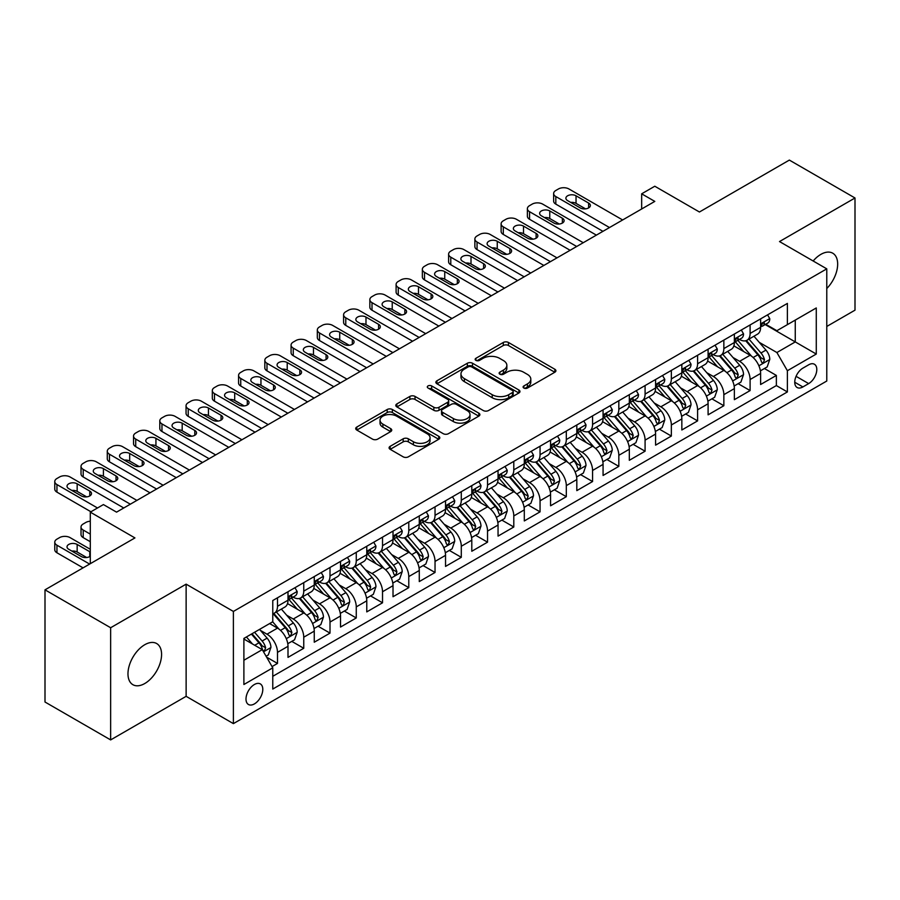 <?xml version="1.0" encoding="UTF-8"?>
<svg xmlns="http://www.w3.org/2000/svg" width="900" height="900" viewBox="0 0 900 900"><rect width="100%" height="100%" fill="white"/><g stroke="black" fill="none" stroke-linecap="round" stroke-linejoin="round"><path stroke-width="1.35" d="M523.856 388.046A2.554 1.474 0 0 0 527.456 388.046L554.839 372.229A3.645 2.104 0 0 0 555.908 370.744A3.645 2.104 0 0 0 554.839 369.259L508.455 342.473A3.645 2.104 0 0 0 503.303 342.473L475.92 358.29A2.554 1.474 0 0 0 475.166 359.325A2.554 1.474 0 0 0 475.92 360.371A2.554 1.474 0 0 0 479.52 360.371L483.064 358.324A11.666 6.739 0 0 1 499.567 358.324L503.426 360.551A11.666 6.739 0 0 1 506.846 365.31A11.666 6.739 0 0 1 503.426 370.08L499.882 372.127A2.554 1.474 0 0 0 499.14 373.162A2.554 1.474 0 0 0 499.882 374.209A2.554 1.474 0 0 0 503.494 374.209L507.037 372.161A11.666 6.739 0 0 1 523.53 372.161L527.4 374.389A11.666 6.739 0 0 1 530.809 379.159A11.666 6.739 0 0 1 527.4 383.918L523.856 385.965A2.554 1.474 0 0 0 523.102 387A2.554 1.474 0 0 0 523.856 388.046L523.856 385.965M144.776 683.516A23.76 13.725 120 0 0 160.301 662.58A23.76 13.725 120 0 0 156.656 643.534A23.76 13.725 120 0 0 144.776 644.715A23.76 13.725 120 0 0 129.251 665.651A23.76 13.725 120 0 0 132.896 684.697A23.76 13.725 120 0 0 144.776 683.516M826.774 288.529A23.76 13.725 120 0 0 832.748 253.204A23.76 13.725 120 0 0 820.867 254.374A23.76 13.725 120 0 0 813.161 260.989M254.396 703.913A11.88 6.862 120 0 0 262.159 693.439A11.88 6.862 120 0 0 260.336 683.921A11.88 6.862 120 0 0 254.396 684.506A11.88 6.862 120 0 0 246.634 694.98A11.88 6.862 120 0 0 248.456 704.498A11.88 6.862 120 0 0 254.396 703.913M390.161 446.332A3.645 2.104 0 0 0 389.093 447.817A3.645 2.104 0 0 0 390.161 449.314L403.178 456.829A3.645 2.104 0 0 0 408.33 456.829L438.739 439.267A3.645 2.104 0 0 0 439.808 437.782A3.645 2.104 0 0 0 438.739 436.286L392.355 409.511A3.645 2.104 0 0 0 387.191 409.511L356.782 427.061A3.645 2.104 0 0 0 355.714 428.558A3.645 2.104 0 0 0 356.782 430.043L372.51 439.121A3.645 2.104 0 0 0 377.662 439.121L390.679 431.606A3.645 2.104 0 0 0 391.748 430.11A3.645 2.104 0 0 0 390.679 428.625L382.882 424.125A9.754 5.625 0 0 1 380.025 420.142A9.754 5.625 0 0 1 386.044 414.945A9.754 5.625 0 0 1 396.664 416.171L427.207 433.8A9.754 5.625 0 0 1 430.065 437.782A9.754 5.625 0 0 1 424.046 442.98A9.754 5.625 0 0 1 413.415 441.754L408.33 438.817A3.645 2.104 0 0 0 403.178 438.817L390.161 446.332L390.161 449.314M826.774 326.452L855 310.162L855 197.989L789.356 160.088L699.435 212.006L654.795 186.232L641.666 193.815L654.795 201.398L116.55 512.145L103.421 504.574L90.293 512.145L90.293 563.692M110.644 627.739L110.644 739.913L186.131 696.33L186.131 584.156L110.644 627.739L45 589.837L134.933 537.919L90.293 512.145M186.131 584.156L233.393 611.438L826.774 268.852L826.774 381.026L233.393 723.623L233.393 611.438M855 197.989L779.512 241.56L826.774 268.852M483.322 410.546A3.645 2.104 0 0 0 488.486 410.546L518.895 392.996A3.645 2.104 0 0 0 519.964 391.5A3.645 2.104 0 0 0 518.895 390.015L472.5 363.229A3.645 2.104 0 0 0 467.348 363.229L436.939 380.79A3.645 2.104 0 0 0 435.87 382.275A3.645 2.104 0 0 0 436.939 383.771L483.322 410.546M429.064 388.598A2.554 1.474 0 0 1 431.651 388.957L431.651 385.92L478.811 413.156A3.645 2.104 0 0 1 479.88 414.641A3.645 2.104 0 0 1 478.811 416.126L448.402 433.688A3.645 2.104 0 0 1 443.25 433.688L396.866 406.901L396.866 403.931A3.645 2.104 0 0 0 395.798 405.416A3.645 2.104 0 0 0 396.866 406.901M396.866 403.931L409.871 396.416A3.645 2.104 0 0 1 415.035 396.416L433.845 407.272A3.645 2.104 0 0 0 438.998 407.272L447.637 402.289A3.645 2.104 0 0 0 448.695 400.804A3.645 2.104 0 0 0 447.637 399.319L428.04 388.001A2.554 1.474 0 0 1 427.298 386.966A2.554 1.474 0 0 1 428.873 385.605A2.554 1.474 0 0 1 431.651 385.92M110.644 739.913L45 702.011L45 589.837M272.048 666.585L277.493 663.435L266.602 657.146M260.404 630.371L266.996 634.185A14.85 8.572 60 0 1 277.493 652.365L288 646.312L288 657.371L303.75 648.281L291.803 641.385M286.661 615.217L293.254 619.02A14.85 8.572 60 0 1 303.75 637.211L314.257 631.148L314.257 642.217L330.007 633.116L318.06 626.22M312.919 600.053L319.511 603.866A14.85 8.572 60 0 1 330.007 622.058L340.515 615.994L340.515 627.053L356.265 617.962L344.317 611.066M339.176 584.899L345.769 588.701A14.85 8.572 60 0 1 356.265 606.893L366.772 600.829L366.772 611.899L382.522 602.798L370.575 595.901M365.423 569.734L372.015 573.548A14.85 8.572 60 0 1 382.522 591.739L393.019 585.675L393.019 596.734L408.78 587.644L396.832 580.748M391.68 554.58L398.272 558.382A14.85 8.572 60 0 1 408.78 576.574L419.276 570.51L419.276 581.58L435.037 572.479L423.09 565.582M417.938 539.426L424.53 543.229A14.85 8.572 60 0 1 435.037 561.42L445.534 555.356L445.534 566.415L461.295 557.325L449.348 550.429M444.195 524.261L450.787 528.064A14.85 8.572 60 0 1 461.295 546.255L471.791 540.191L471.791 551.261L487.541 542.171L475.605 535.264M470.452 509.108L477.045 512.91A14.85 8.572 60 0 1 487.541 531.101L498.049 525.038L498.049 536.108L513.799 527.006L501.851 520.11M496.71 493.942L503.303 497.745A14.85 8.572 60 0 1 513.799 515.936L524.306 509.873L524.306 520.942L540.056 511.853L528.109 504.956M522.967 478.789L529.56 482.591A14.85 8.572 60 0 1 540.056 500.782L550.564 494.719L550.564 505.789L566.314 496.688L554.366 489.791M549.225 463.624L555.817 467.438A14.85 8.572 60 0 1 566.314 485.629L576.821 479.565L576.821 490.624L592.571 481.534L580.624 474.637M575.471 448.47L582.064 452.272A14.85 8.572 60 0 1 592.571 470.464L603.067 464.4L603.067 475.47L618.829 466.369L606.881 459.473M601.729 433.305L608.321 437.119A14.85 8.572 60 0 1 618.829 455.31L629.325 449.246L629.325 460.305L645.086 451.215L633.139 444.319M627.986 418.151L634.579 421.954A14.85 8.572 60 0 1 645.086 440.145L655.582 434.081L655.582 445.151L671.344 436.05L659.396 429.154M654.244 402.986L660.836 406.8A14.85 8.572 60 0 1 671.344 424.991L681.84 418.928L681.84 429.986L697.59 420.896L685.654 414M680.501 387.832L687.094 391.635A14.85 8.572 60 0 1 697.59 409.826L708.097 403.762L708.097 414.832L723.847 405.731L711.9 398.835M706.759 372.679L713.351 376.481A14.85 8.572 60 0 1 723.847 394.673L734.355 388.609L734.355 399.679L750.105 390.577L750.105 379.507A14.85 8.572 -120 0 0 739.609 361.316L733.016 357.514M738.158 383.681L750.105 390.577M288 646.312A14.85 8.572 -120 0 0 277.493 628.121L269.618 623.565M314.257 631.148A14.85 8.572 -120 0 0 303.75 612.956L287.516 603.585M340.515 615.994A14.85 8.572 -120 0 0 330.007 597.803L313.774 588.42M366.772 600.829A14.85 8.572 -120 0 0 356.265 582.637L340.031 573.266M393.019 585.675A14.85 8.572 -120 0 0 382.522 567.484L366.289 558.101M419.276 570.51A14.85 8.572 -120 0 0 408.78 552.319L392.535 542.947M445.534 555.356A14.85 8.572 -120 0 0 435.037 537.165L418.793 527.794M471.791 540.191A14.85 8.572 -120 0 0 461.295 522L445.05 512.629M498.049 525.038A14.85 8.572 -120 0 0 487.541 506.846L471.308 497.475M524.306 509.873A14.85 8.572 -120 0 0 513.799 491.692L497.565 482.31M550.564 494.719A14.85 8.572 -120 0 0 540.056 476.527L523.822 467.156M576.821 479.565A14.85 8.572 -120 0 0 566.314 461.374L550.08 451.991M603.067 464.4A14.85 8.572 -120 0 0 592.571 446.209L576.337 436.838M629.325 449.246A14.85 8.572 -120 0 0 618.829 431.055L602.584 421.673M655.582 434.081A14.85 8.572 -120 0 0 645.086 415.89L628.841 406.519M681.84 418.928A14.85 8.572 -120 0 0 671.344 400.736L655.099 391.365M708.097 403.762A14.85 8.572 -120 0 0 697.59 385.571L681.356 376.2M734.355 388.609A14.85 8.572 -120 0 0 723.847 370.418L707.614 361.046M808.661 364.804L802.879 368.145A11.509 6.649 120 0 0 795.364 378.281A11.509 6.649 120 0 0 797.13 387.506A11.509 6.649 120 0 0 802.879 386.944L808.661 383.603A11.509 6.649 120 0 0 816.176 373.466A11.509 6.649 120 0 0 814.41 364.241A11.509 6.649 120 0 0 808.661 364.804M243.889 660.251L262.271 649.643L272.767 667.834L272.767 689.051L787.387 391.939L787.387 370.721L776.891 352.53L759.274 342.36M272.767 667.834L243.889 684.506L243.889 638.426L272.767 621.754L272.767 600.525L787.387 303.412L787.387 324.641L816.278 307.957L816.278 354.049L787.387 370.721M293.119 597.116L293.254 597.195A14.85 8.572 60 0 0 300.679 597.926L311.175 591.863A14.85 8.572 -120 0 0 314.257 585.067L314.257 576.574M319.365 581.951L319.511 582.03A14.85 8.572 60 0 0 326.936 582.773L337.433 576.709A14.85 8.572 -120 0 0 340.515 569.903L340.515 561.42M345.623 566.798L345.769 566.876A14.85 8.572 60 0 0 353.194 567.608L363.69 561.544A14.85 8.572 -120 0 0 366.772 554.749L366.772 546.255M371.88 551.632L372.015 551.711A14.85 8.572 60 0 0 379.451 552.454L389.947 546.39A14.85 8.572 -120 0 0 393.019 539.584L393.019 531.101M398.137 536.479L398.272 536.558A14.85 8.572 60 0 0 405.697 537.289L416.205 531.225A14.85 8.572 -120 0 0 419.276 524.43L419.276 515.936M424.395 521.314L424.53 521.392A14.85 8.572 60 0 0 431.955 522.135L442.463 516.071A14.85 8.572 -120 0 0 445.534 509.265L445.534 500.782M450.652 506.16L450.787 506.239A14.85 8.572 60 0 0 458.213 506.97L468.72 500.906A14.85 8.572 -120 0 0 471.791 494.111L471.791 485.618M476.91 491.006L477.045 491.085A14.85 8.572 60 0 0 484.47 491.816L494.978 485.752A14.85 8.572 -120 0 0 498.049 478.957L498.049 470.464M503.168 475.841L503.303 475.92A14.85 8.572 60 0 0 510.728 476.662L521.224 470.599A14.85 8.572 -120 0 0 524.306 463.793L524.306 455.31M529.414 460.688L529.56 460.766A14.85 8.572 60 0 0 536.985 461.498L547.481 455.434A14.85 8.572 -120 0 0 550.564 448.639L550.564 440.145M555.671 445.522L555.817 445.601A14.85 8.572 60 0 0 563.243 446.344L573.739 440.28A14.85 8.572 -120 0 0 576.821 433.474L576.821 424.991M581.929 430.369L582.064 430.447A14.85 8.572 60 0 0 589.489 431.179L599.996 425.115A14.85 8.572 -120 0 0 603.067 418.32L603.067 409.826M608.186 415.204L608.321 415.282A14.85 8.572 60 0 0 615.746 416.025L626.254 409.961A14.85 8.572 -120 0 0 629.325 403.155L629.325 394.673M634.444 400.05L634.579 400.129A14.85 8.572 60 0 0 642.004 400.86L652.511 394.796A14.85 8.572 -120 0 0 655.582 388.001L655.582 379.507M660.701 384.885L660.836 384.964A14.85 8.572 60 0 0 668.261 385.706L678.769 379.642A14.85 8.572 -120 0 0 681.84 372.836L681.84 364.354M686.959 369.731L687.094 369.81A14.85 8.572 60 0 0 694.519 370.541L705.026 364.478A14.85 8.572 -120 0 0 708.097 357.683L708.097 349.189M713.216 354.566L713.351 354.656A14.85 8.572 60 0 0 720.776 355.387L731.273 349.324A14.85 8.572 -120 0 0 734.355 342.529L734.355 334.035M272.767 676.316L776.363 385.571L776.363 375.424L760.613 384.514L760.613 373.444A14.85 8.572 -120 0 0 750.105 355.252L733.871 345.881M739.462 339.412L739.609 339.491A14.85 8.572 -120 0 0 747.034 340.223A14.85 8.572 -120 0 0 750.105 333.428L750.105 324.934M747.034 340.223L757.53 334.159A14.85 8.572 -120 0 0 760.613 327.364L760.613 318.881M277.493 597.803L277.493 606.285A14.85 8.572 60 0 1 274.421 613.091A14.85 8.572 60 0 1 272.767 613.688M274.421 613.091L284.929 607.028A14.85 8.572 -120 0 0 288 600.221L288 591.739M303.75 582.637L303.75 591.131A14.85 8.572 60 0 1 300.679 597.926M330.007 567.484L330.007 575.966A14.85 8.572 60 0 1 326.936 582.773M356.265 552.319L356.265 560.812A14.85 8.572 60 0 1 353.194 567.608M382.522 537.165L382.522 545.648A14.85 8.572 60 0 1 379.451 552.454M408.78 522L408.78 530.494A14.85 8.572 60 0 1 405.697 537.289M435.037 506.846L435.037 515.329A14.85 8.572 60 0 1 431.955 522.135M461.295 491.681L461.295 500.175A14.85 8.572 60 0 1 458.213 506.97M487.541 476.527L487.541 485.021A14.85 8.572 60 0 1 484.47 491.816M513.799 461.374L513.799 469.856A14.85 8.572 60 0 1 510.728 476.662M540.056 446.209L540.056 454.702A14.85 8.572 60 0 1 536.985 461.498M566.314 431.055L566.314 439.537A14.85 8.572 60 0 1 563.243 446.344M592.571 415.89L592.571 424.384A14.85 8.572 60 0 1 589.489 431.179M618.829 400.736L618.829 409.219A14.85 8.572 60 0 1 615.746 416.025M645.086 385.571L645.086 394.065A14.85 8.572 60 0 1 642.004 400.86M671.344 370.418L671.344 378.9A14.85 8.572 60 0 1 668.261 385.706M697.59 355.252L697.59 363.746A14.85 8.572 60 0 1 694.519 370.541M723.847 340.099L723.847 348.593A14.85 8.572 60 0 1 720.776 355.387M723.847 394.673L723.847 405.731M697.59 409.826L697.59 420.896M671.344 424.991L671.344 436.05M645.086 440.145L645.086 451.215M618.829 455.31L618.829 466.369M592.571 470.464L592.571 481.534M566.314 485.629L566.314 496.688M540.056 500.782L540.056 511.853M513.799 515.936L513.799 527.006M487.541 531.101L487.541 542.171M461.295 546.255L461.295 557.325M435.037 561.42L435.037 572.479M408.78 576.574L408.78 587.644M382.522 591.739L382.522 602.798M356.265 606.893L356.265 617.962M330.007 622.058L330.007 633.116M303.75 637.211L303.75 648.281M277.493 652.365L277.493 663.435M262.271 649.643L243.889 639.034M776.891 352.53L795.262 341.921L795.262 320.085L816.278 307.957M765.202 324.562L816.278 354.049M765.72 324.259L776.891 330.705L787.387 324.641M186.131 696.33L233.393 723.623M641.666 193.815L641.666 208.969M764.415 368.516L776.363 375.424M776.363 385.571L787.387 391.939M524.869 388.406L527.4 386.944A11.666 6.739 0 0 0 530.809 382.185L530.809 379.159M506.846 365.31L506.846 368.348A11.666 6.739 0 0 1 503.426 373.106L500.906 374.569M554.794 372.262L508.455 345.51A3.645 2.104 0 0 0 503.303 345.51L476.933 360.731M518.839 393.019L472.5 366.266A3.645 2.104 0 0 0 467.348 366.266L436.984 383.794M512.449 392.546A2.554 1.474 0 0 0 513.191 391.5A2.554 1.474 0 0 0 512.449 390.465L471.724 366.952A2.554 1.474 0 0 0 468.124 366.952L464.389 369.113A11.666 6.739 0 0 0 460.969 373.871A11.666 6.739 0 0 0 464.389 378.63L492.221 394.706A11.666 6.739 0 0 0 508.714 394.706L512.449 392.546L512.449 395.572A2.554 1.474 0 0 0 513.191 394.537L513.191 391.5M460.969 373.871L460.969 376.897A11.666 6.739 0 0 0 464.389 381.668L464.389 378.63M512.449 395.572L508.714 397.733A11.666 6.739 0 0 1 492.221 397.733L464.389 381.668M396.911 406.935L409.871 399.442L409.871 396.416M448.695 400.804L448.695 403.83A3.645 2.104 0 0 1 447.637 405.326L438.998 410.31A3.645 2.104 0 0 1 433.845 410.31L415.035 399.442A3.645 2.104 0 0 0 409.871 399.442M431.651 388.957L478.766 416.16M453.364 418.545A9.754 5.625 0 0 0 463.995 419.771A9.754 5.625 0 0 0 470.014 414.562A9.754 5.625 0 0 0 467.156 410.591L456.39 404.37A3.645 2.104 0 0 0 451.238 404.37L442.609 409.354A3.645 2.104 0 0 0 441.54 410.85A3.645 2.104 0 0 0 442.609 412.335L453.364 418.545L453.364 421.582A9.754 5.625 0 0 0 463.995 422.798A9.754 5.625 0 0 0 470.014 417.6L470.014 414.562M441.54 410.85L441.54 413.876A3.645 2.104 0 0 0 442.609 415.361L442.609 412.335M453.364 421.582L442.609 415.361M430.065 437.782L430.065 440.809A9.754 5.625 0 0 1 424.046 446.006A9.754 5.625 0 0 1 413.415 444.791L408.33 441.855A3.645 2.104 0 0 0 403.178 441.855L390.206 449.336M380.025 420.142L380.025 423.18A9.754 5.625 0 0 0 382.882 427.162L382.882 424.125M390.623 431.629L382.882 427.162M438.694 439.29L392.355 412.537A3.645 2.104 0 0 0 387.191 412.537L356.839 430.065M760.387 370.845L767.171 366.93L769.793 359.348A9.844 5.681 -120 0 0 765.967 350.111L753.975 336.218M751.567 356.22L737.854 340.346M743.76 351.596L735.806 342.382A23.58 13.612 -120 0 0 735.075 341.561M745.695 340.762L757.822 354.814A9.844 5.681 60 0 1 761.332 361.586L762.053 362.756L763.38 362.565L764.482 359.775A9.844 5.681 -120 0 0 760.972 352.991L748.98 339.098M746.404 340.537L759.442 355.624A5.018 2.891 60 0 1 760.702 357.593L764.482 359.775M609.502 227.542L555.817 196.549A7.425 4.286 -0 0 1 553.635 193.511A7.425 4.286 -0 0 1 555.817 190.485L558.439 188.966A7.425 4.286 -0 0 1 568.935 188.966L622.631 219.96M553.635 193.511L553.635 201.094A7.425 4.286 180 0 0 555.817 204.12L602.944 231.334M767.565 314.854L769.793 318.724A9.844 5.681 60 0 1 767.756 323.077L762.773 325.957A9.844 5.681 -120 0 0 764.482 323.696L764.28 322.819M567.63 200.632A5.94 3.431 180 0 1 565.886 198.214A5.94 3.431 180 0 1 569.554 195.041A5.94 3.431 180 0 1 576.034 195.784L588.634 203.062A5.94 3.431 180 0 1 590.377 205.493A5.94 3.431 180 0 1 586.71 208.654A5.94 3.431 180 0 1 580.23 207.911L567.63 200.632M760.939 326.419L760.972 326.419A9.844 5.681 -120 0 0 762.773 325.957M763.211 322.954L764.482 323.696C763.864 322.211 762.817 322.819 761.332 325.507A9.844 5.681 60 0 1 760.613 326.914M570.712 202.421A5.94 3.431 180 0 1 576.034 203.366L585.54 208.856M734.13 386.01L740.914 382.084L743.546 374.512A9.844 5.681 -120 0 0 739.71 365.265L727.717 351.382M725.31 371.374L711.596 355.5M717.502 366.75L709.549 357.536A23.58 13.612 -120 0 0 708.817 356.715M719.438 355.916L731.576 369.968A9.844 5.681 60 0 1 735.075 376.751L735.795 377.91L737.123 377.73L738.225 374.929A9.844 5.681 -120 0 0 734.726 368.145L722.722 354.262M720.146 355.691L733.185 370.789A5.018 2.891 60 0 1 734.456 372.746L738.225 374.929M707.873 401.164L714.656 397.249L717.289 389.666A9.844 5.681 -120 0 0 713.452 380.43L701.46 366.536M699.053 386.539L685.339 370.665M691.256 381.915L683.291 372.701A23.58 13.612 -120 0 0 682.56 371.88M693.18 371.081L705.319 385.132A9.844 5.681 60 0 1 708.817 391.905L709.538 393.075L710.865 392.884L711.979 390.082A9.844 5.681 -120 0 0 708.469 383.31L696.465 369.416M693.889 370.845L706.928 385.942A5.018 2.891 60 0 1 708.199 387.911L711.979 390.082M681.615 416.329L688.41 412.402L691.031 404.831A9.844 5.681 -120 0 0 687.195 395.584L675.202 381.701M672.795 401.692L659.092 385.819M664.999 397.069L657.034 387.855A23.58 13.612 -120 0 0 656.303 387.034M666.923 386.235L679.061 400.286A9.844 5.681 60 0 1 682.571 407.07L683.28 408.229L684.607 408.049L685.721 405.248A9.844 5.681 -120 0 0 682.211 398.464L670.207 384.581M667.643 386.01L680.681 401.108A5.018 2.891 60 0 1 681.941 403.065L685.721 405.248M655.369 431.483L662.153 427.567L664.774 419.985A9.844 5.681 -120 0 0 660.938 410.749L648.945 396.855M646.538 416.858L632.835 400.984M638.741 412.234L630.776 403.02A23.58 13.612 -120 0 0 630.056 402.199M640.665 401.4L652.804 415.44A9.844 5.681 60 0 1 656.314 422.224L657.023 423.394L658.361 423.202L659.464 420.401A9.844 5.681 -120 0 0 655.954 413.629L643.961 399.735M641.385 401.164L654.424 416.261A5.018 2.891 60 0 1 655.684 418.219L659.464 420.401M583.245 242.708L529.56 211.703A7.425 4.286 -0 0 1 527.377 208.676A7.425 4.286 -0 0 1 529.56 205.639L532.181 204.12A7.425 4.286 -0 0 1 542.689 204.12L596.374 235.125M527.377 208.676L527.377 216.248A7.425 4.286 180 0 0 529.56 219.285L576.686 246.487M741.308 330.019L743.546 333.877A9.844 5.681 60 0 1 741.51 338.231L736.515 341.111A9.844 5.681 -120 0 0 738.225 338.85L738.023 337.973M541.373 215.797A5.94 3.431 180 0 1 539.629 213.368A5.94 3.431 180 0 1 543.296 210.206A5.94 3.431 180 0 1 549.776 210.949L562.376 218.216A5.94 3.431 180 0 1 564.12 220.646A5.94 3.431 180 0 1 560.452 223.819A5.94 3.431 180 0 1 553.972 223.076L541.373 215.797M734.681 341.572L734.726 341.572A9.844 5.681 -120 0 0 736.515 341.111M736.954 338.119L738.225 338.85C737.606 337.365 736.56 337.973 735.075 340.673A9.844 5.681 60 0 1 734.355 342.067M544.466 217.575A5.94 3.431 180 0 1 549.776 218.52L559.283 224.021M556.999 257.861L503.303 226.856A7.425 4.286 -0 0 1 501.12 223.83A7.425 4.286 -0 0 1 503.303 220.804L505.924 219.285A7.425 4.286 -0 0 1 516.431 219.285L570.116 250.279M501.12 223.83L501.12 231.412A7.425 4.286 180 0 0 503.303 234.439L550.429 261.653M715.05 345.173L717.289 349.043A9.844 5.681 60 0 1 715.252 353.396L710.258 356.276A9.844 5.681 -120 0 0 711.979 354.004L711.765 353.137M515.115 230.951A5.94 3.431 180 0 1 513.371 228.532A5.94 3.431 180 0 1 517.039 225.36A5.94 3.431 180 0 1 523.519 226.102L536.119 233.381A5.94 3.431 180 0 1 537.863 235.8A5.94 3.431 180 0 1 534.195 238.972A5.94 3.431 180 0 1 527.715 238.23L515.115 230.951M708.424 356.738L708.469 356.738A9.844 5.681 -120 0 0 710.258 356.276M710.707 353.272L711.979 354.004C711.36 352.53 710.303 353.137 708.817 355.826A9.844 5.681 60 0 1 708.097 357.233M518.209 232.74A5.94 3.431 180 0 1 523.519 233.685L533.025 239.175M530.741 273.015L477.045 242.021A7.425 4.286 -0 0 1 474.874 238.984A7.425 4.286 -0 0 1 477.045 235.958L479.666 234.439A7.425 4.286 -0 0 1 490.174 234.439L543.87 265.444M474.874 238.984L474.874 246.566A7.425 4.286 180 0 0 477.045 249.604L524.171 276.806M688.804 360.338L691.031 364.196A9.844 5.681 60 0 1 688.995 368.55L684 371.43A9.844 5.681 -120 0 0 685.721 369.169L685.508 368.291M488.858 246.116A5.94 3.431 180 0 1 487.114 243.686A5.94 3.431 180 0 1 490.781 240.514A5.94 3.431 180 0 1 497.261 241.268L509.861 248.535A5.94 3.431 180 0 1 511.605 250.965A5.94 3.431 180 0 1 507.938 254.138A5.94 3.431 180 0 1 501.457 253.395L488.858 246.116M682.166 371.891L682.211 371.891A9.844 5.681 -120 0 0 684 371.43M684.45 368.438L685.721 369.169C685.102 367.684 684.045 368.291 682.571 370.991A9.844 5.681 60 0 1 681.84 372.386M491.951 247.894A5.94 3.431 180 0 1 497.261 248.839L506.767 254.329M504.484 288.18L450.787 257.175A7.425 4.286 -0 0 1 448.616 254.149A7.425 4.286 -0 0 1 450.787 251.111L453.409 249.604A7.425 4.286 -0 0 1 463.916 249.604L517.613 280.597M448.616 254.149L448.616 261.731A7.425 4.286 180 0 0 450.787 264.757L497.914 291.971M662.546 375.491L664.774 379.361A9.844 5.681 60 0 1 662.738 383.715L657.742 386.595A9.844 5.681 -120 0 0 659.464 384.322L659.25 383.456M462.6 261.27A5.94 3.431 180 0 1 460.868 258.851A5.94 3.431 180 0 1 464.535 255.679A5.94 3.431 180 0 1 471.004 256.421L483.604 263.7A5.94 3.431 180 0 1 485.348 266.119A5.94 3.431 180 0 1 481.68 269.291A5.94 3.431 180 0 1 475.211 268.549L462.6 261.27M655.909 387.056L655.954 387.056A9.844 5.681 -120 0 0 657.742 386.595M658.192 383.591L659.464 384.322C658.845 382.849 657.788 383.445 656.314 386.145A9.844 5.681 60 0 1 655.582 387.54M465.694 263.059A5.94 3.431 180 0 1 471.004 264.004L480.521 269.494M629.111 446.636L635.895 442.721L638.516 435.139A9.844 5.681 -120 0 0 634.691 425.902L622.688 412.02M620.291 432.011L606.577 416.137M612.484 427.387L604.53 418.174A23.58 13.612 -120 0 0 603.799 417.353M614.408 416.554L626.546 430.605A9.844 5.681 60 0 1 630.056 437.377L630.765 438.548L632.104 438.368L633.206 435.566A9.844 5.681 -120 0 0 629.696 428.782L617.704 414.9M615.127 416.329L628.166 431.426A5.018 2.891 60 0 1 629.426 433.384L633.206 435.566M478.226 303.334L424.53 272.34A7.425 4.286 -0 0 1 422.359 269.303A7.425 4.286 -0 0 1 424.53 266.276L427.162 264.757A7.425 4.286 -0 0 1 437.659 264.757L491.355 295.762M422.359 269.303L422.359 276.885A7.425 4.286 180 0 0 424.53 279.923L471.656 307.125M636.289 390.656L638.516 394.515A9.844 5.681 60 0 1 636.48 398.869L631.496 401.749A9.844 5.681 -120 0 0 633.206 399.488L633.004 398.61M436.343 276.435A5.94 3.431 180 0 1 434.61 274.005A5.94 3.431 180 0 1 438.277 270.832A5.94 3.431 180 0 1 444.746 271.575L457.346 278.854A5.94 3.431 180 0 1 459.09 281.284A5.94 3.431 180 0 1 455.423 284.456A5.94 3.431 180 0 1 448.954 283.702L436.343 276.435M629.663 402.21L629.696 402.21A9.844 5.681 -120 0 0 631.496 401.749M631.935 398.756L633.206 399.488C632.587 398.002 631.541 398.61 630.056 401.299A9.844 5.681 60 0 1 629.325 402.705M439.436 278.213A5.94 3.431 180 0 1 444.746 279.157L454.264 284.648M602.854 461.801L609.637 457.886L612.259 450.304A9.844 5.681 -120 0 0 608.434 441.067L596.43 427.174M594.034 447.165L580.32 431.291M586.226 442.553L578.273 433.339A23.58 13.612 -120 0 0 577.541 432.517M588.161 431.719L600.289 445.759A9.844 5.681 60 0 1 603.799 452.543L604.519 453.713L605.846 453.521L606.949 450.72A9.844 5.681 -120 0 0 603.439 443.947L591.446 430.054M588.87 431.483L601.909 446.58A5.018 2.891 60 0 1 603.169 448.537L606.949 450.72M451.969 318.499L398.272 287.494A7.425 4.286 -0 0 1 396.101 284.468A7.425 4.286 -0 0 1 398.272 281.43L400.905 279.923A7.425 4.286 -0 0 1 411.401 279.923L465.098 310.916M396.101 284.468L396.101 292.05A7.425 4.286 180 0 0 398.272 295.076L445.41 322.29M610.031 405.81L612.259 409.68A9.844 5.681 60 0 1 610.222 414.034L605.239 416.914A9.844 5.681 -120 0 0 606.949 414.641L606.746 413.775M410.096 291.589A5.94 3.431 180 0 1 408.353 289.17A5.94 3.431 180 0 1 412.02 285.998A5.94 3.431 180 0 1 418.489 286.74L431.1 294.019A5.94 3.431 180 0 1 432.832 296.438A5.94 3.431 180 0 1 429.165 299.61A5.94 3.431 180 0 1 422.696 298.868L410.096 291.589M603.405 417.375L603.439 417.375A9.844 5.681 -120 0 0 605.239 416.914M605.678 413.91L606.949 414.641C606.33 413.156 605.284 413.764 603.799 416.464A9.844 5.681 60 0 1 603.067 417.859M413.179 293.377A5.94 3.431 180 0 1 418.489 294.322L428.006 299.812M576.596 476.955L583.38 473.04L586.001 465.457A9.844 5.681 -120 0 0 582.176 456.221L570.173 442.339M567.776 462.33L554.062 446.456M559.969 457.706L552.015 448.493A23.58 13.612 -120 0 0 551.284 447.671M561.904 446.873L574.031 460.924A9.844 5.681 60 0 1 577.541 467.696L578.261 468.866L579.589 468.675L580.691 465.885A9.844 5.681 -120 0 0 577.181 459.101L565.189 445.219M562.613 446.647L575.651 461.734A5.018 2.891 60 0 1 576.911 463.702L580.691 465.885M425.711 333.652L372.015 302.659A7.425 4.286 -0 0 1 369.844 299.621A7.425 4.286 -0 0 1 372.015 296.595L374.647 295.076A7.425 4.286 -0 0 1 385.144 295.076L438.84 326.081M369.844 299.621L369.844 307.204A7.425 4.286 180 0 0 372.015 310.23L419.152 337.444M583.774 420.975L586.001 424.834A9.844 5.681 60 0 1 583.965 429.188L578.981 432.067A9.844 5.681 -120 0 0 580.691 429.806L580.489 428.929M383.839 306.754A5.94 3.431 180 0 1 382.095 304.324A5.94 3.431 180 0 1 385.762 301.151A5.94 3.431 180 0 1 392.231 301.894L404.843 309.173A5.94 3.431 180 0 1 406.575 311.603A5.94 3.431 180 0 1 402.907 314.764A5.94 3.431 180 0 1 396.439 314.021L383.839 306.754M577.148 432.529L577.181 432.529A9.844 5.681 -120 0 0 578.981 432.067M579.42 429.064L580.691 429.806C580.072 428.321 579.026 428.929 577.541 431.618A9.844 5.681 60 0 1 576.821 433.024M386.921 308.531A5.94 3.431 180 0 1 392.231 309.476L401.749 314.966M550.339 492.12L557.123 488.205L559.744 480.623A9.844 5.681 -120 0 0 555.919 471.386L543.926 457.493M541.519 477.484L527.805 461.61M533.711 472.871L525.757 463.657A23.58 13.612 -120 0 0 525.026 462.836M535.646 462.037L547.774 476.077A9.844 5.681 60 0 1 551.284 482.861L552.004 484.02L553.331 483.84L554.434 481.039A9.844 5.681 -120 0 0 550.924 474.266L538.931 460.373M536.355 461.801L549.394 476.899A5.018 2.891 60 0 1 550.654 478.856L554.434 481.039M399.454 348.817L345.769 317.812A7.425 4.286 -0 0 1 343.586 314.786A7.425 4.286 -0 0 1 345.769 311.749L348.39 310.23A7.425 4.286 -0 0 1 358.886 310.23L412.582 341.235M343.586 314.786L343.586 322.358A7.425 4.286 180 0 0 345.769 325.395L392.895 352.609M557.516 436.129L559.744 439.999A9.844 5.681 60 0 1 557.707 444.353L552.724 447.233A9.844 5.681 -120 0 0 554.434 444.96L554.231 444.094M357.581 321.907A5.94 3.431 180 0 1 355.838 319.478A5.94 3.431 180 0 1 359.505 316.316A5.94 3.431 180 0 1 365.985 317.059L378.585 324.338A5.94 3.431 180 0 1 380.329 326.756A5.94 3.431 180 0 1 376.661 329.929A5.94 3.431 180 0 1 370.181 329.186L357.581 321.907M550.89 447.694L550.924 447.694A9.844 5.681 -120 0 0 552.724 447.233M553.163 444.229L554.434 444.96C553.815 443.475 552.769 444.082 551.284 446.782A9.844 5.681 60 0 1 550.564 448.178M360.675 323.696A5.94 3.431 180 0 1 365.985 324.641L375.491 330.131M524.081 507.274L530.865 503.359L533.498 495.776A9.844 5.681 -120 0 0 529.661 486.54L517.669 472.646M515.261 492.649L501.548 476.775M507.454 488.025L499.5 478.811A23.58 13.612 -120 0 0 498.769 477.99M509.389 477.191L521.528 491.243A9.844 5.681 60 0 1 525.026 498.015L525.746 499.185L527.074 498.994L528.176 496.204A9.844 5.681 -120 0 0 524.678 489.42L512.674 475.526M510.098 476.966L523.136 492.053A5.018 2.891 60 0 1 524.408 494.021L528.176 496.204M373.196 363.971L319.511 332.978A7.425 4.286 -0 0 1 317.329 329.94A7.425 4.286 -0 0 1 319.511 326.914L322.132 325.395A7.425 4.286 -0 0 1 332.64 325.395L386.325 356.389M317.329 329.94L317.329 337.522A7.425 4.286 180 0 0 319.511 340.549L366.637 367.762M531.259 451.282L533.498 455.152A9.844 5.681 60 0 1 531.461 459.506L526.466 462.386A9.844 5.681 -120 0 0 528.176 460.125L527.974 459.248M331.324 337.061A5.94 3.431 180 0 1 329.58 334.642A5.94 3.431 180 0 1 333.248 331.47A5.94 3.431 180 0 1 339.728 332.213L352.327 339.491A5.94 3.431 180 0 1 354.071 341.921A5.94 3.431 180 0 1 350.404 345.082A5.94 3.431 180 0 1 343.924 344.34L331.324 337.061M524.632 462.848L524.678 462.848A9.844 5.681 -120 0 0 526.466 462.386M526.905 459.382L528.176 460.125C527.558 458.64 526.511 459.248 525.026 461.936A9.844 5.681 60 0 1 524.306 463.343M334.418 338.85A5.94 3.431 180 0 1 339.728 339.795L349.234 345.285M497.824 522.439L504.608 518.524L507.24 510.941A9.844 5.681 -120 0 0 503.404 501.694L491.411 487.811M489.004 507.803L475.29 491.929M481.207 503.179L473.243 493.965A23.58 13.612 -120 0 0 472.511 493.144M483.131 492.345L495.27 506.396A9.844 5.681 60 0 1 498.769 513.18L499.489 514.339L500.816 514.159L501.93 511.358A9.844 5.681 -120 0 0 498.42 504.574L486.416 490.691M483.851 492.12L496.879 507.218A5.018 2.891 60 0 1 498.15 509.175L501.93 511.358M346.95 379.136L293.254 348.131A7.425 4.286 -0 0 1 291.071 345.105A7.425 4.286 -0 0 1 293.254 342.067L295.875 340.549A7.425 4.286 -0 0 1 306.382 340.549L360.067 371.554M291.071 345.105L291.071 352.676A7.425 4.286 180 0 0 293.254 355.714L340.38 382.916M505.001 466.447L507.24 470.306A9.844 5.681 60 0 1 505.204 474.66L500.209 477.551A9.844 5.681 -120 0 0 501.93 475.279L501.716 474.401M305.066 352.226A5.94 3.431 180 0 1 303.322 349.796A5.94 3.431 180 0 1 306.99 346.635A5.94 3.431 180 0 1 313.47 347.377L326.07 354.645A5.94 3.431 180 0 1 327.814 357.075A5.94 3.431 180 0 1 324.146 360.248A5.94 3.431 180 0 1 317.666 359.505L305.066 352.226M498.375 478.001L498.42 478.001A9.844 5.681 -120 0 0 500.209 477.551M500.659 474.548L501.93 475.279C501.311 473.794 500.254 474.401 498.769 477.101A9.844 5.681 60 0 1 498.049 478.496M308.16 354.015A5.94 3.431 180 0 1 313.47 354.949L322.976 360.45M471.566 537.592L478.361 533.678L480.983 526.095A9.844 5.681 -120 0 0 477.146 516.859L465.154 502.965M462.746 522.967L449.044 507.094M454.95 518.344L446.985 509.13A23.58 13.612 -120 0 0 446.254 508.309M456.874 507.51L469.012 521.561A9.844 5.681 60 0 1 472.522 528.334L473.231 529.504L474.559 529.312L475.673 526.511A9.844 5.681 -120 0 0 472.162 519.739L460.159 505.845M457.594 507.274L470.632 522.371A5.018 2.891 60 0 1 471.892 524.34L475.673 526.511M320.692 394.29L266.996 363.296A7.425 4.286 -0 0 1 264.825 360.259A7.425 4.286 -0 0 1 266.996 357.233L269.618 355.714A7.425 4.286 -0 0 1 280.125 355.714L333.821 386.707M264.825 360.259L264.825 367.841A7.425 4.286 180 0 0 266.996 370.868L314.123 398.081M478.755 481.601L480.983 485.471A9.844 5.681 60 0 1 478.946 489.825L473.951 492.705A9.844 5.681 -120 0 0 475.673 490.433L475.459 489.566M278.809 367.38A5.94 3.431 180 0 1 277.065 364.961A5.94 3.431 180 0 1 280.733 361.789A5.94 3.431 180 0 1 287.213 362.531L299.812 369.81A5.94 3.431 180 0 1 301.556 372.24A5.94 3.431 180 0 1 297.889 375.401A5.94 3.431 180 0 1 291.409 374.659L278.809 367.38M472.118 493.166L472.162 493.166A9.844 5.681 -120 0 0 473.951 492.705M474.401 489.701L475.673 490.433C475.054 488.959 473.996 489.566 472.522 492.255A9.844 5.681 60 0 1 471.791 493.661M281.903 369.169A5.94 3.431 180 0 1 287.213 370.114L296.73 375.604M445.32 552.757L452.104 548.831L454.725 541.26A9.844 5.681 -120 0 0 450.889 532.012L438.896 518.13M436.489 538.121L422.786 522.248M428.692 533.498L420.728 524.284A23.58 13.612 -120 0 0 420.007 523.462M430.616 522.664L442.755 536.715A9.844 5.681 60 0 1 446.265 543.499L446.974 544.658L448.312 544.477L449.415 541.676A9.844 5.681 -120 0 0 445.905 534.892L433.912 521.01M431.336 522.439L444.375 537.536A5.018 2.891 60 0 1 445.635 539.494L449.415 541.676M294.435 409.455L240.739 378.45A7.425 4.286 -0 0 1 238.567 375.424A7.425 4.286 -0 0 1 240.739 372.386L243.36 370.868A7.425 4.286 -0 0 1 253.868 370.868L307.564 401.873M238.567 375.424L238.567 382.995A7.425 4.286 180 0 0 240.739 386.032L287.865 413.235M452.498 496.766L454.725 500.625A9.844 5.681 60 0 1 452.689 504.979L447.705 507.859A9.844 5.681 -120 0 0 449.415 505.598L449.201 504.72M252.551 382.545A5.94 3.431 180 0 1 250.819 380.115A5.94 3.431 180 0 1 254.486 376.954A5.94 3.431 180 0 1 260.955 377.696L273.555 384.964A5.94 3.431 180 0 1 275.299 387.394A5.94 3.431 180 0 1 271.631 390.566A5.94 3.431 180 0 1 265.162 389.824L252.551 382.545M445.86 508.32L445.905 508.32A9.844 5.681 -120 0 0 447.705 507.859M448.144 504.866L449.415 505.598C448.796 504.113 447.739 504.72 446.265 507.42A9.844 5.681 60 0 1 445.534 508.815M255.645 384.322A5.94 3.431 180 0 1 260.955 385.267L270.472 390.769M419.062 567.911L425.846 563.996L428.468 556.414A9.844 5.681 -120 0 0 424.642 547.178L412.639 533.284M410.243 553.286L396.529 537.413M402.435 548.663L394.481 539.449A23.58 13.612 -120 0 0 393.75 538.627M404.359 537.829L416.498 551.88A9.844 5.681 60 0 1 420.007 558.653L420.716 559.822L422.055 559.631L423.157 556.83A9.844 5.681 -120 0 0 419.647 550.058L407.655 536.164M405.079 537.592L418.118 552.69A5.018 2.891 60 0 1 419.377 554.648L423.157 556.83M268.178 424.609L214.481 393.604A7.425 4.286 -0 0 1 212.31 390.577A7.425 4.286 -0 0 1 214.481 387.54L217.114 386.032A7.425 4.286 -0 0 1 227.61 386.032L281.306 417.026M212.31 390.577L212.31 398.16A7.425 4.286 180 0 0 214.481 401.186L261.608 428.4M426.24 511.92L428.468 515.79A9.844 5.681 60 0 1 426.431 520.144L421.447 523.024A9.844 5.681 -120 0 0 423.157 520.751L422.955 519.885M226.294 397.699A5.94 3.431 180 0 1 224.561 395.28A5.94 3.431 180 0 1 228.229 392.108A5.94 3.431 180 0 1 234.697 392.85L247.297 400.129A5.94 3.431 180 0 1 249.041 402.548A5.94 3.431 180 0 1 245.374 405.72A5.94 3.431 180 0 1 238.905 404.978L226.294 397.699M419.614 523.485L419.647 523.485A9.844 5.681 -120 0 0 421.447 523.024M421.886 520.02L423.157 520.751C422.539 519.278 421.493 519.885 420.007 522.574A9.844 5.681 60 0 1 419.276 523.98M229.388 399.488A5.94 3.431 180 0 1 234.697 400.433L244.215 405.923M392.805 583.065L399.589 579.15L402.21 571.579A9.844 5.681 -120 0 0 398.385 562.331L386.381 548.449M383.985 568.44L370.271 552.566M376.178 563.816L368.224 554.602A23.58 13.612 -120 0 0 367.493 553.781M378.113 552.983L390.24 567.034A9.844 5.681 60 0 1 393.75 573.817L394.47 574.976L395.798 574.796L396.9 571.995A9.844 5.681 -120 0 0 393.39 565.211L381.397 551.329M378.821 552.757L391.86 567.855A5.018 2.891 60 0 1 393.12 569.812L396.9 571.995M241.92 439.762L188.224 408.769A7.425 4.286 -0 0 1 186.053 405.731A7.425 4.286 -0 0 1 188.224 402.705L190.856 401.186A7.425 4.286 -0 0 1 201.352 401.186L255.049 432.191M186.053 405.731L186.053 413.314A7.425 4.286 180 0 0 188.224 416.351L235.361 443.554M399.983 527.085L402.21 530.944A9.844 5.681 60 0 1 400.174 535.298L395.19 538.178A9.844 5.681 -120 0 0 396.9 535.916L396.697 535.039M200.047 412.864A5.94 3.431 180 0 1 198.304 410.434A5.94 3.431 180 0 1 201.971 407.261A5.94 3.431 180 0 1 208.44 408.015L221.051 415.282A5.94 3.431 180 0 1 222.784 417.713A5.94 3.431 180 0 1 219.116 420.885A5.94 3.431 180 0 1 212.648 420.131L200.047 412.864M393.356 538.639L393.39 538.639A9.844 5.681 -120 0 0 395.19 538.178M395.629 535.185L396.9 535.916C396.281 534.431 395.235 535.039 393.75 537.739A9.844 5.681 60 0 1 393.019 539.134M203.13 414.641A5.94 3.431 180 0 1 208.44 415.586L217.958 421.076M366.548 598.23L373.331 594.315L375.952 586.732A9.844 5.681 -120 0 0 372.127 577.496L360.124 563.602M357.728 583.605L344.014 567.72M349.92 578.981L341.966 569.767A23.58 13.612 -120 0 0 341.235 568.946M351.855 568.148L363.983 582.188A9.844 5.681 60 0 1 367.493 588.971L368.213 590.141L369.54 589.95L370.642 587.149A9.844 5.681 -120 0 0 367.132 580.376L355.14 566.483M352.564 567.911L365.603 583.009A5.018 2.891 60 0 1 366.863 584.966L370.642 587.149M215.662 454.928L161.966 423.923A7.425 4.286 -0 0 1 159.795 420.896A7.425 4.286 -0 0 1 161.966 417.859L164.599 416.351A7.425 4.286 -0 0 1 175.095 416.351L228.791 447.345M159.795 420.896L159.795 428.479A7.425 4.286 180 0 0 161.966 431.505L209.104 458.719M373.725 542.239L375.952 546.109A9.844 5.681 60 0 1 373.916 550.462L368.933 553.342A9.844 5.681 -120 0 0 370.642 551.07L370.44 550.204M173.79 428.017A5.94 3.431 180 0 1 172.046 425.599A5.94 3.431 180 0 1 175.714 422.426A5.94 3.431 180 0 1 182.183 423.169L194.794 430.447A5.94 3.431 180 0 1 196.526 432.866A5.94 3.431 180 0 1 192.859 436.039A5.94 3.431 180 0 1 186.39 435.296L173.79 428.017M367.099 553.804L367.132 553.804A9.844 5.681 -120 0 0 368.933 553.342M369.371 550.339L370.642 551.07C370.024 549.596 368.978 550.192 367.493 552.892A9.844 5.681 60 0 1 366.772 554.288M176.873 429.806A5.94 3.431 180 0 1 182.183 430.751L191.7 436.241M340.29 613.384L347.074 609.469L349.695 601.886A9.844 5.681 -120 0 0 345.87 592.65L333.877 578.768M331.47 598.759L317.756 582.885M323.662 594.135L315.709 584.921A23.58 13.612 -120 0 0 314.978 584.1M325.598 583.301L337.725 597.352A9.844 5.681 60 0 1 341.235 604.125L341.955 605.295L343.282 605.104L344.385 602.314A9.844 5.681 -120 0 0 340.875 595.53L328.882 581.648M326.306 583.076L339.345 598.174A5.018 2.891 60 0 1 340.605 600.131L344.385 602.314M189.405 470.081L135.72 439.088A7.425 4.286 -0 0 1 133.537 436.05A7.425 4.286 -0 0 1 135.72 433.024L138.341 431.505A7.425 4.286 -0 0 1 148.838 431.505L202.534 462.51M133.537 436.05L133.537 443.632A7.425 4.286 180 0 0 135.72 446.67L182.846 473.873M347.468 557.404L349.695 561.262A9.844 5.681 60 0 1 347.659 565.616L342.675 568.496A9.844 5.681 -120 0 0 344.385 566.235L344.183 565.358M147.532 443.183A5.94 3.431 180 0 1 145.789 440.752A5.94 3.431 180 0 1 149.456 437.58A5.94 3.431 180 0 1 155.936 438.322L168.536 445.601A5.94 3.431 180 0 1 170.28 448.031A5.94 3.431 180 0 1 166.612 451.192A5.94 3.431 180 0 1 160.132 450.45L147.532 443.183M340.841 568.957L340.875 568.957A9.844 5.681 -120 0 0 342.675 568.496M343.114 565.504L344.385 566.235C343.766 564.75 342.72 565.358 341.235 568.046A9.844 5.681 60 0 1 340.515 569.452M150.626 444.96A5.94 3.431 180 0 1 155.936 445.905L165.442 451.395M314.032 628.549L320.816 624.634L323.449 617.051A9.844 5.681 -120 0 0 319.613 607.815L307.62 593.921M305.213 613.913L291.499 598.039M297.405 609.3L289.451 600.086A23.58 13.612 -120 0 0 288.72 599.265M299.34 598.466L311.479 612.506A9.844 5.681 60 0 1 314.978 619.29L315.697 620.46L317.025 620.269L318.127 617.467A9.844 5.681 -120 0 0 314.629 610.695L302.625 596.801M300.049 598.23L313.088 613.327A5.018 2.891 60 0 1 314.359 615.285L318.127 617.467M163.148 485.246L109.462 454.241A7.425 4.286 -0 0 1 107.28 451.215A7.425 4.286 -0 0 1 109.462 448.178L112.084 446.67A7.425 4.286 -0 0 1 122.591 446.67L176.276 477.664M107.28 451.215L107.28 458.786A7.425 4.286 180 0 0 109.462 461.824L156.589 489.037M321.21 572.558L323.449 576.428A9.844 5.681 60 0 1 321.412 580.781L316.418 583.661A9.844 5.681 -120 0 0 318.127 581.389L317.925 580.523M121.275 458.336A5.94 3.431 180 0 1 119.531 455.906A5.94 3.431 180 0 1 123.199 452.745A5.94 3.431 180 0 1 129.679 453.488L142.279 460.766A5.94 3.431 180 0 1 144.023 463.185A5.94 3.431 180 0 1 140.355 466.358A5.94 3.431 180 0 1 133.875 465.615L121.275 458.336M314.584 584.123L314.629 584.123A9.844 5.681 -120 0 0 316.418 583.661M316.868 580.658L318.127 581.389C317.509 579.904 316.463 580.511 314.978 583.211A9.844 5.681 60 0 1 314.257 584.606M124.369 460.125A5.94 3.431 180 0 1 129.679 461.07L139.185 466.56M287.775 643.702L294.559 639.788L297.191 632.205A9.844 5.681 -120 0 0 293.355 622.969L281.363 609.075M278.955 629.077L272.678 621.799M90.293 534.127L83.205 530.044L83.205 537.615A7.425 4.286 180 0 1 81.022 534.589L81.022 527.006A7.425 4.286 -0 0 0 83.205 530.044M90.293 541.71L83.205 537.615M271.159 624.454L270.135 623.273M273.082 613.62L285.221 627.671A9.844 5.681 60 0 1 288.72 634.444L289.44 635.614L290.767 635.423L291.881 632.633A9.844 5.681 -120 0 0 288.371 625.849L276.368 611.955M273.803 613.395L286.83 628.481A5.018 2.891 60 0 1 288.101 630.45L291.881 632.633M90.293 521.224A7.425 4.286 -0 0 0 85.826 522.461L83.205 523.98A7.425 4.286 -0 0 0 81.022 527.006M136.901 500.4L83.205 469.406A7.425 4.286 -0 0 1 81.022 466.369A7.425 4.286 -0 0 1 83.205 463.343L85.826 461.824A7.425 4.286 -0 0 1 96.334 461.824L150.019 492.817M81.022 466.369L81.022 473.951A7.425 4.286 180 0 0 83.205 476.978L130.331 504.191M294.952 587.722L297.191 591.581A9.844 5.681 60 0 1 295.155 595.935L290.16 598.815A9.844 5.681 -120 0 0 291.881 596.554L291.668 595.676M95.017 473.501A5.94 3.431 180 0 1 93.274 471.071A5.94 3.431 180 0 1 96.941 467.899A5.94 3.431 180 0 1 103.421 468.641L116.021 475.92A5.94 3.431 180 0 1 117.765 478.35A5.94 3.431 180 0 1 114.097 481.511A5.94 3.431 180 0 1 107.617 480.769L95.017 473.501M288.326 599.276L288.371 599.276A9.844 5.681 -120 0 0 290.16 598.815M290.61 595.811L291.881 596.554C291.262 595.069 290.205 595.676 288.72 598.365A9.844 5.681 60 0 1 288 599.771M98.111 475.279A5.94 3.431 180 0 1 103.421 476.224L112.927 481.714M266.074 656.235L268.312 654.952L270.934 647.37A9.844 5.681 -120 0 0 267.097 638.134L259.549 629.381M89.629 564.075L56.947 545.197A7.425 4.286 -0 0 1 54.776 542.171A7.425 4.286 -0 0 1 56.947 539.134L59.569 537.615A7.425 4.286 -0 0 1 70.076 537.615L90.293 549.293M252.495 643.995L246.42 636.964M83.07 567.855L56.947 552.78A7.425 4.286 180 0 1 54.776 549.743L54.776 542.171M244.901 639.607L243.889 638.449M86.681 557.516L77.164 552.015A5.94 3.431 -0 0 0 71.854 551.07M251.404 634.084L258.964 642.825A9.844 5.681 60 0 1 262.474 649.609L263.183 650.768L264.51 650.587L265.624 647.786A9.844 5.681 -120 0 0 262.114 641.014L254.554 632.261M252.011 633.735L260.584 643.646A5.018 2.891 60 0 1 261.844 645.604L265.624 647.786M90.293 552.06A5.94 3.431 -0 0 0 89.764 551.711L77.164 544.444A5.94 3.431 -0 0 0 70.684 543.701A5.94 3.431 -0 0 0 67.016 546.863A5.94 3.431 -0 0 0 68.76 549.293L81.36 556.571A5.94 3.431 -0 0 0 90.293 556.222M97.515 507.983L56.947 484.56A7.425 4.286 -0 0 1 54.776 481.534A7.425 4.286 -0 0 1 56.947 478.496L59.569 476.978A7.425 4.286 -0 0 1 70.076 476.978L123.772 507.983M54.776 481.534L54.776 489.105A7.425 4.286 180 0 0 56.947 492.142L90.945 511.774M68.76 488.655A5.94 3.431 180 0 1 67.016 486.225A5.94 3.431 180 0 1 70.684 483.064A5.94 3.431 180 0 1 77.164 483.806L89.764 491.085A5.94 3.431 180 0 1 91.508 493.504A5.94 3.431 180 0 1 87.84 496.676A5.94 3.431 180 0 1 81.36 495.934L68.76 488.655M71.854 490.444A5.94 3.431 180 0 1 77.164 491.389L86.681 496.879M266.996 634.185L277.493 628.121M293.254 619.02L303.75 612.956M319.511 603.866L330.007 597.803M345.769 588.701L356.265 582.637M372.015 573.548L382.522 567.484M398.272 558.382L408.78 552.319M424.53 543.229L435.037 537.165M450.787 528.064L461.295 522M477.045 512.91L487.541 506.846M503.303 497.745L513.799 491.692M529.56 482.591L540.056 476.527M555.817 467.438L566.314 461.374M582.064 452.272L592.571 446.209M608.321 437.119L618.829 431.055M634.579 421.954L645.086 415.89M660.836 406.8L671.344 400.736M687.094 391.635L697.59 385.571M713.351 376.481L723.847 370.418M739.609 361.316L750.105 355.252M750.105 333.428L760.613 327.364M277.493 606.285L288 600.221M303.75 591.131L314.257 585.067M330.007 575.966L340.515 569.903M356.265 560.812L366.772 554.749M382.522 545.648L393.019 539.584M408.78 530.494L419.276 524.43M435.037 515.329L445.534 509.265M461.295 500.175L471.791 494.111M487.541 485.021L498.049 478.957M513.799 469.856L524.306 463.793M540.056 454.702L550.564 448.639M566.314 439.537L576.821 433.474M592.571 424.384L603.067 418.32M618.829 409.219L629.325 403.155M645.086 394.065L655.582 388.001M671.344 378.9L681.84 372.836M697.59 363.746L708.097 357.683M723.847 348.593L734.355 342.529M750.105 379.507L760.613 373.444M796.072 376.335L808.661 383.603M794.745 382.241L802.879 386.944M527.4 386.944L527.4 383.918M499.882 374.209L499.882 372.127M503.426 373.106L503.426 370.08M475.92 360.371L475.92 358.29M503.303 345.51L503.303 342.473M508.455 345.51L508.455 342.473M554.839 372.229L554.839 369.259M436.939 383.771L436.939 380.79M467.348 366.266L467.348 363.229M472.5 366.266L472.5 363.229M518.895 392.996L518.895 390.015M492.221 397.733L492.221 394.706M508.714 397.733L508.714 394.706M415.035 399.442L415.035 396.416M433.845 410.31L433.845 407.272M438.998 410.31L438.998 407.272M447.637 405.326L447.637 402.289M478.811 416.126L478.811 413.156M403.178 441.855L403.178 438.817M408.33 441.855L408.33 438.817M413.415 444.791L413.415 441.754M390.679 431.606L390.679 428.625M356.782 430.043L356.782 427.061M387.191 412.537L387.191 409.511M392.355 412.537L392.355 409.511M438.739 439.267L438.739 436.286M758.891 365.805L769.736 359.539M760.972 352.991L765.967 350.111M753.131 357.525L757.822 354.814M555.817 204.12L555.817 196.549M769.736 318.611L760.613 323.876M576.034 195.784L576.034 203.366M588.634 203.062L588.634 207.911M732.634 380.959L743.479 374.704M734.726 368.145L739.71 365.265M726.874 372.679L731.576 369.968M706.376 396.124L717.221 389.858M708.469 383.31L713.452 380.43M700.616 387.832L705.319 385.132M680.119 411.277L690.964 405.011M682.211 398.464L687.195 395.584M674.37 402.998L679.061 400.286M653.861 426.442L664.706 420.176M655.954 413.629L660.938 410.749M648.113 418.151L652.804 415.44M529.56 219.285L529.56 211.703M743.479 333.765L734.355 339.041M549.776 210.949L549.776 218.52M562.376 218.216L562.376 223.076M503.303 234.439L503.303 226.856M717.221 348.93L708.097 354.195M523.519 226.102L523.519 233.685M536.119 233.381L536.119 238.23M477.045 249.604L477.045 242.021M690.964 364.084L681.84 369.36M497.261 241.268L497.261 248.839M509.861 248.535L509.861 253.395M450.787 264.757L450.787 257.175M664.706 379.249L655.582 384.514M471.004 256.421L471.004 264.004M483.604 263.7L483.604 268.549M627.604 441.596L638.449 435.33M629.696 428.782L634.691 425.902M621.855 433.316L626.546 430.605M424.53 279.923L424.53 272.34M638.449 394.402L629.325 399.668M444.746 271.575L444.746 279.157M457.346 278.854L457.346 283.702M601.346 456.75L612.202 450.495M603.439 443.947L608.434 441.067M595.597 448.47L600.289 445.759M398.272 295.076L398.272 287.494M612.202 409.567L603.067 414.832M418.489 286.74L418.489 294.322M431.1 294.019L431.1 298.868M575.1 471.915L585.945 465.649M577.181 459.101L582.176 456.221M569.34 463.635L574.031 460.924M372.015 310.23L372.015 302.659M585.945 424.721L576.821 429.986M392.231 301.894L392.231 309.476M404.843 309.173L404.843 314.021M548.842 487.069L559.688 480.814M550.924 474.266L555.919 471.386M543.082 478.789L547.774 476.077M345.769 325.395L345.769 317.812M559.688 439.886L550.564 445.151M365.985 317.059L365.985 324.641M378.585 324.338L378.585 329.186M522.585 502.234L533.43 495.968M524.678 489.42L529.661 486.54M516.825 493.954L521.528 491.243M319.511 340.549L319.511 332.978M533.43 455.04L524.306 460.305M339.728 332.213L339.728 339.795M352.327 339.491L352.327 344.34M496.327 517.387L507.173 511.132M498.42 504.574L503.404 501.694M490.567 509.108L495.27 506.396M293.254 355.714L293.254 348.131M507.173 470.194L498.049 475.47M313.47 347.377L313.47 354.949M326.07 354.645L326.07 359.505M470.07 532.553L480.915 526.286M472.162 519.739L477.146 516.859M464.321 524.261L469.012 521.561M266.996 370.868L266.996 363.296M480.915 485.359L471.791 490.624M287.213 362.531L287.213 370.114M299.812 369.81L299.812 374.659M443.812 547.706L454.657 541.451M445.905 534.892L450.889 532.012M438.064 539.426L442.755 536.715M240.739 386.032L240.739 378.45M454.657 500.512L445.534 505.789M260.955 377.696L260.955 385.267M273.555 384.964L273.555 389.824M417.555 562.871L428.4 556.605M419.647 550.058L424.642 547.178M411.806 554.58L416.498 551.88M214.481 401.186L214.481 393.604M428.4 515.678L419.276 520.942M234.697 392.85L234.697 400.433M247.297 400.129L247.297 404.978M391.298 578.025L402.154 571.759M393.39 565.211L398.385 562.331M385.549 569.745L390.24 567.034M188.224 416.351L188.224 408.769M402.154 530.831L393.019 536.096M208.44 408.015L208.44 415.586M221.051 415.282L221.051 420.131M365.051 593.179L375.896 586.924M367.132 580.376L372.127 577.496M359.291 584.899L363.983 582.188M161.966 431.505L161.966 423.923M375.896 545.996L366.772 551.261M182.183 423.169L182.183 430.751M194.794 430.447L194.794 435.296M338.794 608.344L349.639 602.077M340.875 595.53L345.87 592.65M333.034 600.064L337.725 597.352M135.72 446.67L135.72 439.088M349.639 561.15L340.515 566.415M155.936 438.322L155.936 445.905M168.536 445.601L168.536 450.45M312.536 623.498L323.381 617.242M314.629 610.695L319.613 607.815M306.776 615.217L311.479 612.506M109.462 461.824L109.462 454.241M323.381 576.315L314.257 581.58M129.679 453.488L129.679 461.07M142.279 460.766L142.279 465.615M286.279 638.663L297.124 632.396M288.371 625.849L293.355 622.969M280.519 630.383L285.221 627.671M83.205 476.978L83.205 469.406M297.124 591.469L288 596.734M103.421 468.641L103.421 476.224M116.021 475.92L116.021 480.769M56.947 545.197L56.947 552.78M263.52 651.803L270.866 647.561M262.114 641.014L267.097 638.134M254.711 645.278L258.964 642.825M77.164 552.015L77.164 544.444M89.764 556.571L89.764 551.711M56.947 492.142L56.947 484.56M77.164 483.806L77.164 491.389M89.764 491.085L89.764 495.934"/></g></svg>
